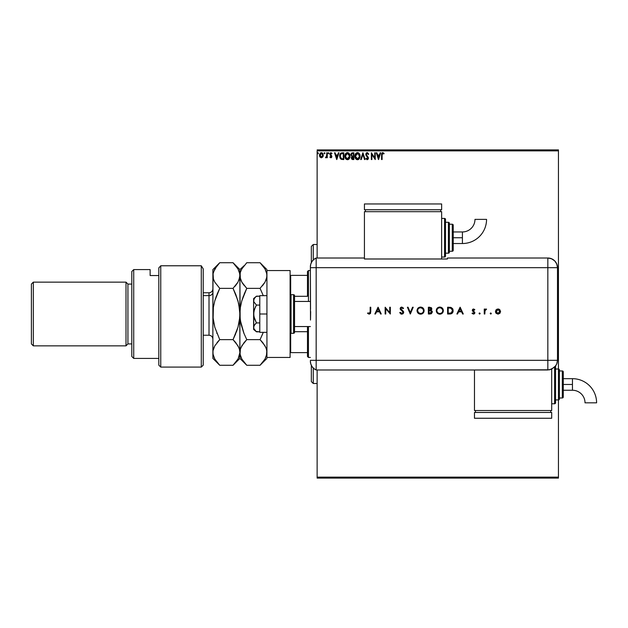 <?xml version="1.0" encoding="UTF-8"?>
<svg xmlns="http://www.w3.org/2000/svg" width="628" height="628" viewBox="0 0 628 628"><rect width="100%" height="100%" fill="white"/><g stroke="black" fill="none" stroke-linecap="round" stroke-linejoin="round"><path stroke-width="0.94" d="M317.132 150.861L558.449 150.861L558.449 369.021A0.966 0.966 0 0 1 559.415 369.986L559.415 398.945A0.966 0.966 0 0 1 558.449 399.91L558.449 477.139L317.132 477.139L317.132 369.986L317.132 478.104L558.449 478.104L317.132 478.104L317.132 477.139L558.449 477.139L558.449 478.104L558.449 399.91L555.56 399.91L558.449 399.91L558.449 369.021L555.56 369.021L558.449 369.021L558.449 399.91A0.966 0.966 0 0 0 559.415 398.945L559.415 369.986A0.966 0.966 0 0 0 558.449 369.021L558.449 150.861L317.132 150.861L317.132 258.014L317.132 150.861M322.776 157L323.279 155.249L322.816 153.577L321.811 152.769L320.531 152.942L319.495 154.81L319.848 156.812L321.159 157.809L322.776 157L323.279 155.249L321.371 152.706L319.464 155.249L319.974 157.008L321.371 157.816L322.776 157M326.741 152.792L327.267 152.792L326.741 152.792L326.623 156.317L325.445 157.652L326.741 157.008L326.741 157.73L327.267 157.73L327.267 152.792L327.267 157.73L327.267 152.792L326.741 152.792L326.662 156.152L325.445 157.652L326.741 157.008L326.741 157.73L327.267 157.73L326.741 157.73M331.733 153.836L331.019 153.318L331.733 153.836L332.031 153.373L330.956 152.706L332.031 153.373L331.733 153.836L331.019 153.318L330.383 154.111L331.859 156.521L330.87 157.816L331.623 157.385L331.843 156.325L330.422 153.829L332.031 153.373L330.956 152.706L330.006 153.405L330.03 154.896L331.333 156.553L330.948 157.196L330.171 156.694L329.865 157.118L330.87 157.816L329.865 157.118L330.87 157.816L329.865 157.118L330.171 156.694L329.865 157.118M342.236 152.792L340.219 153.813L339.724 157.024L340.973 159.198L343.806 159.551L343.806 152.792L342.236 152.792C340.439 153.044 339.575 154.135 339.654 156.089L341.177 159.308L343.806 159.551L343.806 152.792L343.806 159.551L342.786 159.551M352.512 152.792L353.862 152.792L351.829 152.942L350.911 154.716L351.978 156.443L351.382 157.471L351.554 158.829L352.261 159.473L353.862 159.551L353.862 152.792L353.862 159.551L353.862 152.792L352.512 152.792L350.911 154.716L351.978 156.443L351.35 157.879L352.905 159.551L353.862 159.551L352.905 159.551M361.265 159.551L360.7 159.551L362.866 152.792L360.7 159.551L361.265 159.551L362.913 154.425L364.554 159.551L365.119 159.551L362.953 152.792L365.119 159.551L362.953 152.792L360.7 159.551L361.265 159.551L362.913 154.425L364.554 159.551L365.119 159.551L364.554 159.551M374.735 152.792L374.735 157.824L371.36 152.792L371.36 159.551L371.878 159.551L371.878 154.512L375.254 159.551L375.254 152.792L374.735 152.792L375.254 152.792L374.735 152.792L374.735 157.824L371.36 152.792L371.36 159.551L371.878 159.551L371.878 154.512L375.254 159.551L375.254 152.792L375.144 159.551M382.099 155.053L382.57 153.381L383.826 153.923L384.093 153.405L382.813 152.62L381.8 153.279L381.581 159.551L382.099 159.551L382.099 155.053L382.821 153.318L383.826 153.923L384.093 153.405L382.813 152.62L381.581 154.99L381.581 159.551L382.099 159.551L382.099 155.053M380.152 152.792L380.717 152.792L378.551 159.551L380.717 152.792L380.152 152.792L379.453 154.959L377.554 154.959L376.863 152.792L376.298 152.792L378.464 159.551L380.717 152.792L380.152 152.792L379.453 154.959L377.554 154.959L376.863 152.792L376.298 152.792L378.464 159.551L376.298 152.792L376.863 152.792M367.364 159.017L367.89 158.178L367.215 159.033L366.305 158.17L367.215 159.033L366.305 158.17L365.904 158.578L366.305 158.17L367.215 159.033L367.89 158.178L365.818 154.449L367.239 152.62L368.762 154.096L367.239 152.62L366.383 152.996L365.818 154.292L367.89 158.178L367.364 159.017L366.305 158.17L365.904 158.578L366.98 159.7L368.126 159.198L368.259 157.361L366.344 154.629L367.176 153.318L368.338 154.441L368.762 154.096L367.38 152.628M360.095 156.144L359.467 153.836L358.086 152.706L356.892 152.706L355.04 154.967L355.04 157.393L356.366 159.394L358.133 159.63L359.491 158.476L360.095 156.144C360.119 154.221 359.255 153.044 357.489 152.62C355.731 153.059 354.867 154.245 354.899 156.176C354.867 158.123 355.738 159.308 357.528 159.724C359.279 159.269 360.134 158.068 360.095 156.144M350.047 156.144L349.419 153.836L348.038 152.706L346.837 152.706L344.992 154.967L344.992 157.393L346.318 159.394L348.077 159.63L349.443 158.476L350.047 156.144C350.071 154.221 349.199 153.044 347.441 152.62C345.683 153.059 344.819 154.245 344.851 156.176C344.819 158.123 345.69 159.308 347.48 159.724C349.231 159.269 350.086 158.068 350.047 156.144M338.39 152.792L338.955 152.792L336.796 159.551L338.955 152.792L338.39 152.792L337.699 154.959L335.799 154.959L335.109 152.792L334.543 152.792L336.71 159.551L338.955 152.792L338.39 152.792L337.699 154.959L335.799 154.959L335.109 152.792L334.543 152.792L336.71 159.551L334.543 152.792L335.109 152.792M328.907 153.271L328.475 152.706L328.044 153.271L328.475 153.836L328.907 153.271L328.475 153.836L328.907 153.271L328.475 153.836L328.044 153.271L328.475 153.836L328.044 153.271L328.475 152.706L328.044 153.271L328.475 152.706L328.907 153.271L328.475 153.836L328.044 153.271L328.475 152.706L328.907 153.271M324.927 153.271L324.495 153.836L324.817 152.902L324.064 153.177L324.676 153.782L324.927 153.271L324.495 153.836L324.927 153.271L324.495 153.836L324.056 153.271L324.495 153.836L324.056 153.271L324.495 152.706L324.056 153.271L324.495 152.706L324.927 153.271L324.495 153.836L324.056 153.271M317.949 152.714L318.427 153.271L317.894 152.722L317.587 153.468L318.317 153.64L317.564 153.271L317.996 153.836L317.564 153.271L317.996 152.706L317.564 153.271L317.996 152.706L318.427 153.271L317.996 153.836L317.564 153.271L317.996 152.706L318.427 153.271L317.996 153.836L317.564 153.271M558.449 149.896L317.132 149.896L558.449 149.896L558.449 150.861L558.449 149.896M382.099 159.551L381.581 159.551M381.589 154.614L381.604 154.221M382.122 152.863L382.578 152.643M382.625 152.635L384.093 153.405L383.826 153.923L383.339 153.522M381.612 154.088L381.581 154.763M378.503 157.926L377.781 155.658L379.234 155.658L378.503 157.926L377.781 155.658L379.234 155.658L378.503 157.926M371.878 159.551L371.36 159.551L371.478 152.792M367.482 153.35L368.338 154.441L368.762 154.096L368.165 154.072M366.352 154.221L367.176 153.318M366.901 155.689L367.364 156.199M365.904 158.578L367.207 159.724L368.408 158.013M368.408 158.287L368.126 159.198M367.725 158.751L367.576 157.306L367.882 158.327M367.035 156.733L367.545 157.259M366.721 156.403L366.289 155.87M365.983 155.312L365.841 154.786M366.038 153.468L366.375 153.004M366.626 152.792L367.082 152.635M365.904 155.077L366.517 156.168M359.797 157.848L359.491 158.468M358.957 159.127L358.392 159.52M358.196 159.606L359.13 158.963M357.379 159.716L356.932 159.645M356.366 159.394L355.903 158.994M355.895 158.994L355.526 158.523M354.953 156.929L354.906 156.482M355.291 154.268L355.888 153.365M356.665 152.792L357.191 152.643M357.638 152.628L358.086 152.706M358.643 152.965L359.467 153.836L358.635 152.965M355.519 153.852L355.158 154.582M359.208 157.801L359.506 156.929M357.795 159.002L355.424 156.419L357.505 153.318L359.577 156.144L357.63 159.025M355.754 157.761L355.998 158.17M355.526 157.133L355.448 156.662M355.778 157.801L355.534 157.149M357.261 159.01L356.704 158.813M355.448 155.689L356.414 153.727M356.045 154.096L355.731 154.637M359.09 158.021L359.389 157.369M352.669 159.543L352.127 159.418M351.35 157.879L351.492 157.078M350.926 154.983L350.942 154.307M351.131 153.695L351.421 153.263M351.539 155.265L352.253 155.917L351.46 155.006M352.222 158.711L351.892 157.589L352.669 156.725M353.077 156.694L353.336 158.86L351.868 157.863L352.803 158.86L351.868 157.863L353.336 156.694L353.336 158.86L352.803 158.86M352.308 156.859L351.916 157.471M351.963 157.322L351.868 157.73M353.336 156.003L353.336 153.491L353.336 156.003M351.445 154.567L352.434 153.499M351.46 154.417L351.963 153.64M349.615 158.154L349.827 157.612M348.909 159.127L348.344 159.52M348.148 159.606L349.082 158.963M346.318 159.394L345.479 158.523M345.243 154.268L345.832 153.373M346.617 152.792L347.127 152.643M347.292 152.628L348.038 152.706M348.595 152.965L349.419 153.836L348.587 152.965M345.471 153.852L345.11 154.582M348.155 153.468L349.372 155.037M349.16 157.801L349.529 156.144L347.213 159.01L345.369 156.176L347.457 153.318L349.529 156.144L349.458 156.929M348.878 158.248L347.582 159.025M345.706 157.761L345.95 158.17M345.369 156.176L345.4 156.662L345.369 156.176M345.479 157.133L345.4 156.662M345.73 157.801L345.486 157.149M347.213 159.01L346.656 158.813M345.4 155.689L346.366 153.727M345.997 154.096L345.675 154.637M349.529 156.144L349.498 155.658L349.529 156.144M348.744 153.923L348.171 153.475M348.069 158.908L348.768 158.389M349.042 158.021L349.341 157.369M340.18 158.35L339.976 157.918M339.662 155.783L339.724 155.195M340.431 153.515L340.839 153.138M341.451 158.672L340.439 157.581L341.451 158.672L342.951 158.86L341.451 158.672L340.172 156.089L341.035 153.844L343.288 153.491L343.288 158.86L342.574 158.853L343.288 158.86L343.288 153.491L342.731 153.491M336.749 157.926L336.019 155.658L337.479 155.658L336.749 157.926L336.019 155.658L337.479 155.658L336.749 157.926M330.297 156.874L330.83 157.212L330.171 156.694L330.83 157.212L331.333 156.553L330.83 157.212L331.207 156.097L330.03 154.896L330.689 155.595L329.881 153.884M330.171 156.694L330.626 157.157M331.325 156.662L329.865 154.135L330.713 152.737M331.129 153.326L330.383 154.111L331.129 153.326M330.391 153.97L331.859 156.521M330.509 154.582L331.631 155.666M331.474 157.565L331.741 157.157M328.051 153.373L328.475 153.836L328.381 152.722M325.838 157.816L326.741 157.008L325.838 157.816L325.445 157.652L326.003 157.204M325.924 157.212L326.733 155.249M326.521 156.647L326.678 156.042M319.848 156.812L319.597 156.199M319.589 156.184L319.495 155.713M319.495 154.81L319.644 154.158M321.151 152.722L320.602 152.902M321.599 152.722L322.117 152.887M322.604 153.287L322.894 153.711M323.247 155.72L322.996 156.608M321.371 153.318L322.761 155.249L321.293 157.212L320.068 154.598L320.005 155.579L321.371 153.318L322.345 153.844M322.439 153.986L322.737 154.92M321.293 157.212L322.761 155.249L321.701 157.157M321.041 157.157L320.068 155.909M318.42 153.373L318.043 153.829M359.459 155.187L359.554 155.666M349.411 155.187L349.498 155.666M342.574 158.853L341.632 158.735M320.068 154.598L320.751 153.507M322.682 155.901L322.431 156.513M321.206 157.204L320.751 157.008M313.27 259.968L313.27 244.496L313.27 259.968M311.339 246.427L311.339 262.653L311.339 246.427L313.27 244.496L317.132 244.496M313.27 368.032L313.27 383.504L313.27 368.032M311.339 381.573L311.339 365.347L311.339 381.573L313.27 383.504L317.132 383.504M307.477 331.694L307.477 356.476L308.442 357.442L308.442 326.552L308.442 357.442L310.373 357.442L308.442 357.442L307.477 356.476L307.477 326.552L307.477 331.694L294.54 331.694L307.477 331.694M307.477 296.306L307.477 275.386L307.477 296.306L294.54 296.306L307.477 296.306M307.477 271.524L307.477 275.386L307.477 271.524L308.442 270.558L307.477 271.524M308.442 301.448L308.442 270.558L308.442 301.448M310.373 270.558L308.442 270.558L310.373 270.558M290.097 352.614L307.477 352.614L290.678 352.614L290.678 333.225L290.678 352.614L290.097 352.614M307.477 275.386L290.097 275.386L290.678 275.386L290.678 294.775L290.678 275.386L307.477 275.386M310.373 301.448L294.54 301.448L310.373 301.448M294.54 326.552L310.373 326.552L294.54 326.552M291.062 333.303L291.062 294.697A0.966 0.966 0 0 0 290.097 295.662A0.966 0.966 0 0 1 291.062 294.697L291.062 333.303L293.574 333.303A0.966 0.966 0 0 0 294.54 332.338L294.54 295.662A0.966 0.966 0 0 0 293.574 294.697L293.574 333.303L293.574 294.697L291.062 294.697L293.574 294.697A0.966 0.966 0 0 1 294.54 295.662L294.54 332.338A0.966 0.966 0 0 1 293.574 333.303L291.062 333.303A0.966 0.966 0 0 1 290.097 332.338A0.966 0.966 0 0 0 291.062 333.303M290.097 270.558L290.097 357.442L266.931 357.442L290.097 357.442L290.097 270.558L266.931 270.558L266.931 357.442L266.931 270.558L290.097 270.558M259.788 332.338L266.931 332.338L259.788 332.338L259.788 314L266.931 314L259.788 314L259.788 295.662L266.931 295.662L259.788 295.662L259.788 332.338M256.043 331.474L259.788 331.835L256.459 331.835L253.83 328.562L253.61 314L253.61 329.441L253.822 326.199L255.329 323.962L256.459 322.918L259.788 322.918L256.459 322.918L253.83 316.371L253.822 311.645L255.329 307.171L256.459 305.082L259.788 305.082L256.459 305.082L253.822 301.801L253.822 299.446L255.329 297.209L256.459 296.165L259.788 296.165L256.208 296.377M253.61 327.376L254.426 325.053L256.459 322.918L254.434 318.663L253.61 314L253.61 298.559L253.822 301.801L256.459 305.082L254.426 309.353L253.61 314L253.61 300.624L254.426 298.3L256.459 296.165L253.61 298.559M253.61 329.441L256.459 331.835L253.83 328.562M310.373 361.139A9.656 9.656 0 0 0 316.167 369.986A9.656 9.656 0 0 1 310.373 361.139L310.774 363.902L311.951 366.43L313.796 368.518L316.167 369.986L316.167 258.014L313.796 259.482L311.951 261.57L310.774 264.098L310.373 266.861A9.656 9.656 0 0 1 316.167 258.014A9.656 9.656 0 0 0 310.373 266.861L310.373 267.096M310.546 309.102L310.373 267.669L316.167 267.669L316.167 258.014L316.167 267.669L310.373 267.669L310.491 320.06M316.167 360.331L316.167 267.669L547.836 267.669L547.836 360.331L310.373 360.331L316.167 360.331L316.167 267.669L316.167 369.986L316.167 360.331L316.167 369.986L547.836 369.978L547.836 360.331L316.167 360.331M310.656 311.535L310.546 318.891M490.225 313.521L490.79 314.086L491.355 313.521L490.39 313.129L490.225 313.521L490.79 312.964L490.225 313.521L490.79 312.964L491.355 313.521L490.79 312.964L491.355 313.521L490.79 314.086L491.355 313.521L490.79 314.086L490.225 313.521M479.054 313.521L479.611 314.086L480.177 313.521L479.219 313.129L479.611 312.964L479.054 313.521L479.611 314.086L480.177 313.521L479.611 312.964L480.177 313.521L479.611 314.086L479.054 313.521M457.537 314L456.878 314L460.081 307.241L456.878 314L457.537 314L458.566 311.833L461.627 311.833L462.624 314L463.283 314L460.167 307.241L456.878 314L457.537 314L458.566 311.833L461.627 311.833L462.624 314L463.283 314L460.167 307.241L463.283 314L462.624 314M436.256 310.648L437.3 313.152L439.82 314.173L442.332 313.137L443.36 310.617L442.316 308.081L439.765 307.068L437.261 308.12L436.256 310.648C436.46 312.815 437.653 313.984 439.82 314.173C441.986 313.976 443.164 312.791 443.36 310.617C443.164 308.426 441.963 307.241 439.765 307.068C437.606 307.288 436.436 308.481 436.256 310.648L436.264 310.829M417.023 310.648L418.067 313.152L420.587 314.173L423.099 313.137L424.128 310.617L423.084 308.081L420.532 307.068L418.028 308.12L417.023 310.648C417.235 312.815 418.421 313.984 420.587 314.173C422.754 313.976 423.939 312.791 424.128 310.617C423.931 308.426 422.73 307.241 420.532 307.068C418.374 307.288 417.204 308.481 417.023 310.648M401.755 314.173L403.098 313.655L403.686 312.344L403.152 311.08L400.805 308.968L401.371 307.814L403.05 308.631L403.6 308.215L401.794 307.068L400.413 307.744L400.154 308.921L402.838 311.669L403.05 312.579L401.755 313.482L400.272 312.351L399.698 312.697L401.755 314.173L403.686 312.344L400.743 308.615L401.732 307.759L403.05 308.631L403.6 308.215L401.794 307.068L400.13 308.646L403.074 312.336L401.755 313.482L400.272 312.351L399.698 312.697L401.59 314.165M375.497 314L374.838 314L378.04 307.241L374.838 314L375.497 314L376.525 311.833L379.587 311.833L380.592 314L381.243 314L378.127 307.241L374.838 314L375.497 314L376.525 311.833L379.587 311.833L380.592 314L381.243 314L378.127 307.241L381.243 314L380.592 314M370.159 311.739L369.743 313.301L367.914 312.877L367.561 313.396L369.186 314.173L370.544 313.411L370.763 307.241L370.159 307.241L370.159 311.739L369.225 313.482L367.914 312.877L367.561 313.396L369.186 314.173L370.763 311.802L370.763 307.241L370.159 307.241L370.143 312.297M385.749 314L385.749 308.693L390.341 314L390.341 307.241L389.737 307.241L389.737 312.563L385.145 307.241L385.145 314L385.749 314L385.145 314L385.749 314L385.749 308.693L390.341 314L390.341 307.241L389.737 307.241L389.737 312.563L385.145 307.241L385.145 314L385.27 307.241M412.565 307.241L413.216 307.241L410.351 314L413.216 307.241L412.565 307.241L410.312 312.571L408.059 307.241L407.407 307.241L410.265 314L407.407 307.241L410.265 314L413.216 307.241L412.565 307.241L410.312 312.571L408.059 307.241L407.407 307.241L408.059 307.241M430.204 314L428.375 314L431.373 313.733L432.354 311.935L431.059 310.358L431.829 309.133L431.46 307.846L428.375 307.241L428.375 314L428.375 307.241L428.375 314L430.204 314L432.354 312.085L431.059 310.358L431.836 308.921L429.693 307.241L428.375 307.241L429.89 307.249M449.703 314L452.466 312.893L453.039 309.698L451.351 307.579L447.607 307.241L447.607 314L449.703 314C451.87 313.976 453.024 312.877 453.149 310.703L451.116 307.485L447.607 307.241L447.607 314L447.607 307.241L448.973 307.241M473.543 308.976L472.641 309.353L472.303 310.475L474.124 312.218L474.219 313.003L472.036 313.419L473.732 314.063L474.886 312.799L472.9 310.248L473.292 309.635L474.399 310.099L474.682 309.541L473.543 308.976L474.807 309.675L473.543 308.976L472.295 310.271L474.289 312.689L473.418 313.482L472.437 312.964L472.036 313.419L473.449 314.086L474.894 312.658L472.9 310.248L473.543 309.58L474.399 310.099L474.807 309.675L474.399 310.099L473.418 309.596L472.9 310.248L474.022 311.347M484.855 314L484.251 314L484.855 314L485.02 310.46L486.59 309.141L485.687 309.039L484.855 309.792L484.855 309.062L484.251 309.062L484.251 314L484.251 309.062L484.251 314L484.855 314L484.965 310.648L486.59 309.141L484.855 309.792L484.855 309.062L484.251 309.062L484.855 309.062M496.104 309.792L495.421 311.543L496.167 313.356L497.98 314.086L499.794 313.356L500.524 311.307L499.668 309.604L498.506 309.023L496.952 309.18L495.421 311.543L497.98 314.086L500.532 311.543L499.857 309.792L497.98 308.976L495.947 309.981M547.836 258.014L547.836 267.669L557.491 267.669C556.918 261.805 553.7 258.587 547.836 258.014A9.656 9.656 0 0 1 557.491 267.669L556.753 263.972L554.657 260.84L551.525 258.744L547.836 258.014L447.442 258.014L447.442 258.995L364.428 258.995L364.428 258.014L316.167 258.014L316.167 267.669L547.836 267.669L547.836 258.014L447.442 258.014L447.442 258.995L364.428 258.995L364.428 258.014L316.167 258.014M557.491 267.669L557.491 358.407L557.491 267.669L547.836 267.669L547.836 360.331L557.483 360.331L557.491 358.407L557.483 360.331L547.836 360.331L547.836 369.978L551.525 369.248L555.851 365.692L557.067 363.133L557.483 360.331L556.746 364.028L554.657 367.152L549.72 369.798L474.47 369.978L474.47 410.531L551.698 410.531L551.698 369.17L551.698 410.531L474.47 410.531L474.47 369.986L316.167 369.986M370.159 307.241L370.763 307.241L370.763 311.81M369.186 314.173L367.561 313.396L367.914 312.877L369.366 313.466M367.914 312.877L369.225 313.482M369.939 313.105L370.104 312.666M378.08 308.56L379.273 311.143L376.855 311.143L378.08 308.56L379.273 311.143L376.855 311.143L378.08 308.56M389.737 307.241L390.341 307.241L390.208 314M401.253 314.11L400.719 313.89M399.777 312.846L400.272 312.351L401.999 313.466M403.003 312.713L402.564 311.362M403.074 312.336L402.838 311.669L403.074 312.336M402.344 311.158L400.507 309.675L400.13 308.646M402.148 310.993L401.614 310.593M400.625 307.508L401.473 307.1M403.6 308.215L402.893 308.434M401.936 307.775L401.363 307.814M401.732 307.759L400.743 308.615L402.375 310.373M400.743 308.615L401.182 309.494L400.743 308.615M403.333 311.315L403.647 311.998M403.6 312.901L402.721 313.929M403.537 311.661L403.152 311.08M417.691 308.536L418.248 307.916M419.842 307.139L420.36 307.076M421.922 307.32L424.128 310.617M423.869 311.998L422.817 313.396M422.448 313.662L421.961 313.914M423.099 313.137L421.286 314.11M419.229 313.921L418.083 313.168M423.515 310.758L423.523 310.617C423.335 308.858 422.354 307.908 420.564 307.759C422.354 307.908 423.335 308.858 423.523 310.617L423.398 311.488M423.523 310.617C423.343 312.391 422.361 313.348 420.564 313.482L418.507 312.673L417.628 310.648C417.808 308.882 418.782 307.916 420.564 307.759L422.644 308.576L423.515 310.475M419.685 313.364L420.564 313.482C418.798 313.341 417.816 312.399 417.628 310.648L417.628 310.648M417.691 311.237L417.848 311.755M419.198 308.097L420.281 307.775M418.17 308.96L418.703 308.411M417.644 310.365L417.753 309.8M431.091 307.532L431.836 308.921L431.193 310.405M432.001 310.986L432.268 311.512M430.643 310.876L429.379 310.797L430.643 310.876L431.75 312.085L428.979 313.309L428.979 310.797L430.486 310.844M431.742 312.242L430.643 313.254M430.007 310.075L428.979 310.099L428.979 307.94L431.224 308.803L429.387 310.099L429.999 310.075M430.439 309.981L431.232 308.929L430.439 309.981M431.562 311.457L431.734 311.896M429.842 313.309L428.979 313.309L428.979 310.797L429.379 310.797M430.91 313.184L431.695 312.422M429.387 310.099L428.979 310.099L428.979 307.94L429.803 307.94M439.074 307.139L439.592 307.076M441.154 307.32L442.308 308.073M443.109 311.983L442.049 313.396M441.68 313.662L440.518 314.11M439.129 314.11L437.316 313.168M437.3 313.152L437.842 313.6M442.748 310.758L442.756 310.617C442.575 312.391 441.594 313.348 439.796 313.482L439.796 313.482C438.022 313.341 437.049 312.399 436.86 310.648C437.033 308.882 438.014 307.916 439.796 307.759L441.123 308.065L439.796 307.759C441.578 307.908 442.567 308.858 442.756 310.617L442.63 311.488M438.917 313.364L437.74 312.681M437.339 312.218L436.876 310.931M442.756 310.617L442.536 309.502L442.756 310.617M436.923 311.237L437.08 311.755M438.43 308.097L439.506 307.775M437.402 308.96L437.936 308.411M436.876 310.358L436.986 309.8M450.056 307.288L450.449 307.327M452.356 308.332L452.655 308.756M452.882 309.212L453.039 309.698L452.882 309.212M453.133 311.048L453.063 311.574M452.639 312.634L452.874 312.179M450.645 313.937L450.041 313.992M451.454 312.885L448.211 313.309L448.211 307.94L450.763 308.128L452.521 310.279L451.273 312.995M452.521 311.111L452.411 311.621M449.208 307.94L449.734 307.971M452.097 309.102L451.705 308.646L452.097 309.102M452.513 311.166L452.019 312.383M448.989 313.309L448.211 313.309L448.211 307.94L448.949 307.94M460.12 308.56L461.305 311.143L458.895 311.143L460.12 308.56L461.305 311.143L458.895 311.143L460.12 308.56M473.669 309.596L474.399 310.099L473.543 309.58L473.072 310.695L474.894 312.658M472.915 310.122L473.771 311.205M472.9 310.248L473.072 310.695M474.658 313.458L474.148 313.921M473.449 314.086L472.036 313.419L472.633 313.16M472.437 312.964L473.724 313.435M473.276 313.474L474.289 312.689L472.468 310.946M473.418 313.482L474.289 312.689L473.371 311.708M474.266 312.846L474.124 312.218M480.177 313.521L479.611 312.964L480.177 313.521L479.611 312.964L480.177 313.521L479.611 314.086M484.855 309.792L486.59 309.141L484.926 310.852M484.902 311.064L484.863 311.708M484.863 311.857L484.855 312.344M490.79 312.964L491.355 313.521L490.79 314.086L491.355 313.521L490.79 312.964L491.355 313.521M498.506 309.023L499.001 309.172M500.524 311.307L500.492 312.045M500.116 312.964L499.794 313.356M498.483 314.047L497.729 314.079M496.175 313.356L495.61 312.524M499.919 311.739L499.896 311.174L497.98 313.482L496.041 311.355L496.065 311.928L497.98 309.58L499.927 311.551L499.605 312.634L498.357 313.451M496.065 311.182L496.599 310.161L497.98 309.58L496.897 309.91L496.065 311.15M499.896 311.158L499.927 311.551M498.185 309.596L499.111 309.949M496.591 312.925L497.98 313.482L496.889 313.168L496.065 311.928M437.732 312.673L437.363 312.249M440.911 307.971L442.536 309.502M449.962 313.278L449.475 313.301M462.412 237.745L462.412 243.531A24.147 24.147 0 0 0 486.559 219.384L474.972 219.384A12.56 12.56 0 0 1 462.412 231.952L462.412 237.745L453.235 237.745L453.235 250.289L453.235 225.193A0.966 0.966 0 0 0 452.27 224.227L452.27 251.255A0.966 0.966 0 0 0 453.235 250.289A0.966 0.966 0 0 1 452.27 251.255L452.27 224.227L449.373 224.227L452.27 224.227A0.966 0.966 0 0 1 453.235 225.193L453.235 237.745L462.412 237.745L462.412 231.952A12.56 12.56 0 0 0 474.972 219.384L486.559 219.384A24.147 24.147 0 0 1 462.412 243.531L462.412 237.745M444.546 218.434L444.546 257.048A0.966 0.966 0 0 0 445.511 256.083L445.511 219.4A0.966 0.966 0 0 0 444.546 218.434L441.649 218.434L444.546 218.434A0.966 0.966 0 0 1 445.511 219.4L445.511 256.083A0.966 0.966 0 0 1 444.546 257.048L444.546 218.434M448.408 222.296L448.408 253.186A0.966 0.966 0 0 0 449.373 252.221L449.373 223.262A0.966 0.966 0 0 0 448.408 222.296L445.511 222.296L448.408 222.296A0.966 0.966 0 0 1 449.373 223.262L449.373 252.221A0.966 0.966 0 0 1 448.408 253.186L448.408 222.296M449.373 251.255L452.27 251.255L449.373 251.255M445.511 253.186L448.408 253.186L445.511 253.186M441.649 257.048L444.546 257.048L441.649 257.048M441.649 258.995L441.649 211.675L364.428 211.675L364.428 258.014L364.428 211.675L441.649 211.675L441.649 258.995M365.394 209.744L365.394 211.675L365.394 209.744M440.683 209.744L440.683 211.675L440.683 209.744M364.428 203.959L364.428 209.744L364.428 203.959L441.649 203.959L441.649 209.744L364.428 209.744L441.649 209.744L441.649 203.959L364.428 203.959M572.453 378.676A24.147 24.147 0 0 1 596.6 402.823A24.147 24.147 0 0 0 572.453 378.676L572.453 384.469L572.453 378.676L563.277 378.676M585.013 402.823A12.56 12.56 0 0 0 572.453 390.255L572.453 384.469L563.277 384.469L572.453 384.469L572.453 390.255A12.56 12.56 0 0 1 585.013 402.823L596.6 402.823L585.013 402.823M555.56 402.807A0.966 0.966 0 0 1 554.595 403.773L551.698 403.773L554.595 403.773L554.595 367.215L554.595 403.773A0.966 0.966 0 0 0 555.56 402.807L555.56 366.124L555.56 402.807M562.311 370.952A0.966 0.966 0 0 1 563.277 371.917L563.277 397.014A0.966 0.966 0 0 1 562.311 397.979L559.415 397.979L562.311 397.979L562.311 370.952L559.415 370.952L562.311 370.952L562.311 397.979A0.966 0.966 0 0 0 563.277 397.014L563.277 371.917A0.966 0.966 0 0 0 562.311 370.952M475.435 410.531L475.435 412.463L475.435 410.531M550.732 412.463L550.732 410.531L550.732 412.463M474.47 412.463L474.47 418.256L474.47 412.463L551.698 412.463L551.698 418.256L551.698 412.463L474.47 412.463M551.698 418.256L474.47 418.256L551.698 418.256M201.29 265.777L203.221 268.886L201.29 265.777L160.752 265.777L160.752 367.09L160.752 265.777L158.821 267.905L158.821 365.158L158.821 267.905L160.752 265.777L201.29 265.777L201.29 367.09L201.29 265.777L203.221 268.886L201.29 265.777M203.221 365.158L201.29 367.09L203.221 365.158L203.221 268.886L203.221 365.158M133.725 269.593L131.794 271.524L131.794 356.476L133.725 358.407L133.725 269.593L133.725 358.407L158.821 358.407L133.725 358.407L131.794 356.476L131.794 271.524L133.725 269.593L150.131 269.593L133.725 269.593M126 345.855L127.931 343.924L127.931 284.076L126 282.145L126 345.855L126 282.145L33.331 282.145L31.4 284.076L31.4 343.924L33.331 345.855L33.331 282.145L33.331 345.855L126 345.855L33.331 345.855L31.4 343.924L31.4 284.076L33.331 282.145L126 282.145L127.931 284.076L127.931 343.924L131.794 343.924L127.931 343.924L126 345.855M131.794 284.076L127.931 284.076L131.794 284.076M150.131 275.543L150.131 269.593L150.131 275.543L158.821 275.543L150.131 275.543M203.221 335.234L209.014 335.234L209.014 295.607A3.862 3.344 180 0 0 212.876 292.263A3.862 3.344 0 0 1 209.014 295.607L209.014 292.766C211.361 292.53 212.649 291.243 212.876 288.904M209.014 332.393L209.014 295.607L203.221 295.607L209.014 295.607L209.014 292.766L203.221 292.766M266.806 354.137L266.806 350.769L266.437 355.77L265.024 359.035L260.063 365.276L246.773 365.276L241.835 359.075L240.414 355.825L239.904 352.457L240.398 349.137L241.811 345.871L246.773 339.638L260.063 339.638L265 345.832L266.421 349.089L266.931 352.457L266.429 349.105L265 345.84L266.429 349.105M263.297 332.338L260.063 339.638L246.773 339.638L244.009 333.531L240.414 320.735L239.904 314L240.398 307.367L241.811 300.836L246.773 288.362L260.063 288.362L263.297 295.662L260.063 288.362L246.773 288.362L241.819 282.137L240.406 278.879L239.904 275.543L240.406 272.191L241.827 268.941L246.773 262.724L260.063 262.724L265.016 268.957L266.437 272.207L266.931 275.543L266.429 278.895L265.008 282.145L260.063 288.362L265.008 282.16L262.826 285.308L265.008 282.145L266.806 277.238L265.872 280.418M266.806 277.231L266.806 273.863L265.016 268.957L260.063 262.724L246.773 262.724L246.168 263.344M239.904 275.504L239.904 269.593L240.398 278.871L240.029 277.223L241.819 282.137L244.009 285.308L241.364 281.281M262.316 285.928L262.81 285.332M246.749 288.338L241.827 300.788L243.538 295.678M242.22 345.188L240.406 349.121L239.904 352.457L239.904 275.543L240.155 318.694M241.097 324.362L240.029 317.383M243.813 333.036L241.128 324.48M262.834 333.515L260.063 339.638L262.826 333.531L260.063 339.638L262.826 342.692L265.848 347.519M244.009 333.531L246.773 339.638L244.017 342.684L246.773 339.638L244.017 342.684L240.893 347.739M243.962 362.168L241.859 359.114M235.806 265.785L233.035 262.724L237.988 268.957L239.778 273.871L239.778 277.231L237.981 282.145L233.035 288.362L237.973 300.757L239.778 310.617L239.904 358.407L246.773 365.276L244.009 362.223L246.773 365.276L260.063 365.276L262.834 362.215M243.829 333.083L244.002 333.515M240.029 310.617L240.1 309.785M238.687 303.512L239.904 314L240.398 307.367L241.811 300.836L246.773 288.362L244.009 294.469M242.596 283.393L246.773 288.362M244.08 265.699L239.904 269.593L233.035 262.724L219.745 262.724L216.982 265.777L219.745 262.724L233.035 262.724L237.988 268.957L239.409 272.207L239.904 275.543L240.406 272.191L241.827 268.941M241.835 359.075L240.029 354.145L240.398 349.137M240.241 355.213L240.367 355.676M266.931 270.558L266.931 271.108M266.931 356.892L266.931 357.442M266.806 354.121L265.024 359.035M239.409 355.793L237.996 359.035L233.035 365.276L239.904 358.407L239.904 352.457L238.232 358.604M235.806 362.215L233.655 364.64M239.778 310.64L239.778 317.328L237.996 327.164L233.035 339.638L237.973 345.832L239.394 349.089L239.904 352.457L239.401 349.097L239.904 352.457L239.409 355.77M239.778 277.238L237.981 282.145L235.798 285.308L237.973 282.168L233.035 288.362L219.745 288.362L214.792 282.137L213.371 278.879L212.876 269.593L212.876 314L213.002 273.855L213.002 277.207L212.876 275.543L213.371 278.863L214.792 282.137L219.745 288.362L214.8 300.788L216.503 295.678M238.86 280.402L239.904 275.543M234.817 286.47L235.798 285.316M239.661 309.306L239.409 307.327M239.778 317.383L239.708 318.208M238.687 324.464L239.409 320.673M239.401 307.312L239.904 314L239.409 320.633L237.996 327.164L233.035 339.638L235.798 342.692L233.035 339.638L237.981 327.212L236.277 332.314M238.805 347.488L235.798 342.692M212.876 358.407L212.876 314L212.876 358.407L219.745 365.276L214.807 359.075L213.002 354.145L213.002 350.777L214.784 345.871L213.371 349.121L214.784 345.871L219.745 339.638L214.807 327.243L213.002 317.383M218.591 340.831L216.99 342.684L219.745 339.638L214.807 327.243L213.387 320.735L212.876 314L213.371 307.367L214.784 300.836L219.745 288.362L233.035 288.362L235.798 294.469L238.711 303.638M216.801 333.083L216.982 333.531M219.721 288.338L214.784 300.836L213.371 307.367L213.127 318.694M219.141 364.656L218.654 364.146M216.982 362.223L214.847 359.137M213.379 355.809L212.876 352.457M213.002 273.855L214.8 268.941L219.745 262.724L212.876 269.593M214.289 281.187L214.784 282.129M213.002 310.617L213.073 309.785M212.876 275.543L213.379 272.191L216.982 265.777M233.035 339.638L219.745 339.638L233.035 339.638L235.798 333.531M233.035 365.276L219.745 365.276L233.035 365.276M214.8 359.059L213.387 355.825M213.371 349.121L214.792 345.863L219.745 339.638M239.904 352.457L239.401 349.105M235.162 341.922L233.074 339.67M219.745 288.362L216.982 294.469M216.786 333.036L216.974 333.507M238.711 324.362L239.401 320.688M462.412 243.531L453.235 243.531M462.412 231.952L453.235 231.952M572.453 390.255L563.277 390.255M201.29 367.09L160.752 367.09L158.821 365.158M260.063 262.724L266.931 269.593M266.931 358.407L260.063 365.276M209.014 335.234C211.361 335.47 212.649 336.757 212.876 339.096"/></g></svg>
